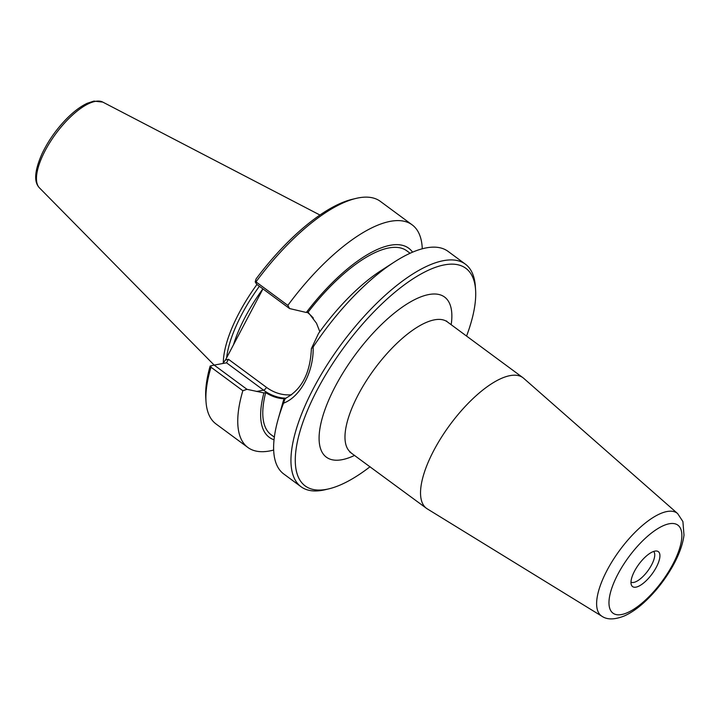 <?xml version="1.0" encoding="UTF-8"?>
<svg xmlns="http://www.w3.org/2000/svg" width="720" height="720" viewBox="0 0 720 720"><rect width="100%" height="100%" fill="white"/><g stroke="black" fill="none" stroke-linecap="round" stroke-linejoin="round"><path stroke-width="1.08" d="M677.682 513.621L523.674 378.297A81.198 30.654 126.4 0 0 522.909 377.676A81.198 30.654 126.4 0 0 510.201 375.597A81.198 30.654 126.4 0 0 441.288 437.544A81.198 30.654 126.4 0 0 426.438 508.311A81.198 30.654 126.4 0 0 427.248 508.86L601.893 616.239C607.194 619.893 614.709 619.776 624.429 615.897C630.954 612.954 637.605 608.382 644.382 602.181C654.75 592.614 663.75 581.4 671.364 568.53C678.456 556.434 682.668 545.301 684 535.131L682.902 521.559L677.682 513.621A63.819 24.093 126.4 0 0 667.098 511.506A63.819 24.093 126.4 0 0 612.396 561.042A63.819 24.093 126.4 0 0 601.893 616.239M370.089 466.704A135.279 51.075 -53.6 0 1 328.833 488.853A135.279 51.075 -53.6 0 1 316.251 391.707A135.279 51.075 -53.6 0 1 444.663 264.834A135.279 51.075 -53.6 0 1 475.596 290.115A135.279 51.075 -53.6 0 1 466.56 336.06M654.957 551.106A21.708 8.19 -53.6 0 1 656.442 550.998A21.708 8.19 -53.6 0 1 652.05 573.984A21.708 8.19 -53.6 0 1 631.377 584.937A21.708 8.19 -53.6 0 1 637.947 565.533A21.708 8.19 -53.6 0 1 654.957 551.106M653.607 551.466A19.062 7.191 -53.6 0 1 647.829 570.87A19.062 7.191 -53.6 0 1 630.981 582.102M228.474 359.298L226.539 362.817L263.583 390.168A3.06 1.152 126.4 0 0 266.463 387.351L228.474 359.298L225.459 360.009L222.75 363.51M319.824 331.659L316.512 323.262L308.097 312.156L306.324 312.48L289.566 308.547L256.743 284.319L255.213 281.889L256.068 278.955A135.279 51.075 126.4 0 1 352.539 199.233L356.094 198.396A138.339 52.227 -53.6 0 1 380.358 201.375L412.209 224.892A138.339 52.227 -53.6 0 1 422.28 248.796M311.382 348.651L318.519 333.468A117.468 44.343 -53.6 0 1 381.15 270.531L394.425 261.963A138.339 52.227 126.4 0 0 313.164 346.986L311.382 348.651C310.302 373.338 301.527 389.979 285.066 398.565L283.536 403.164C300.537 396.837 313.893 371.502 313.164 346.986M283.536 403.164A138.339 52.227 126.4 0 0 278.046 419.562L282.33 404.352A117.468 44.343 -53.6 0 1 283.923 399.078L284.139 399.393M284.751 398.925L283.923 399.078L285.066 398.565M285.633 398.763C279.027 398.862 272.376 396.81 265.68 392.607L263.907 392.931L246.978 389.322L214.155 365.085L226.539 362.817M273.654 450.054A138.339 52.227 -53.6 0 1 247.851 447.462L216 423.945A138.339 52.227 -53.6 0 1 206.01 401.625L205.767 397.98A135.279 51.075 126.4 0 1 210.141 366.066L214.155 365.085L39.429 187.848A53.406 20.16 -53.6 0 1 50.949 140.778A53.406 20.16 -53.6 0 1 95.436 101.358A53.406 20.16 -53.6 0 1 102.762 102.087L319.959 215.046M225.459 360.009L262.953 288.9M226.647 357.75A93.96 35.469 -53.6 0 1 259.389 286.272M289.566 308.547L287.847 305.388A138.339 52.227 -53.6 0 1 412.209 224.892M306.324 312.48A117.468 44.343 -53.6 0 1 412.578 252.171M475.596 290.115L475.353 286.47A138.339 52.227 126.4 0 0 465.372 264.15L448.083 251.388A138.339 52.227 126.4 0 0 426.438 247.851A138.339 52.227 126.4 0 0 394.425 261.963M465.372 264.15A138.339 52.227 126.4 0 0 443.727 260.622A138.339 52.227 126.4 0 0 326.304 366.156A138.339 52.227 126.4 0 0 301.005 486.72A138.339 52.227 126.4 0 0 325.278 489.699L328.833 488.853M278.046 419.562A138.339 52.227 126.4 0 0 283.725 473.958L301.005 486.72M206.01 401.625A138.339 52.227 -53.6 0 1 210.996 367.209L242.847 390.726L246.978 389.322M210.978 365.787L210.996 367.209M247.851 447.462A138.339 52.227 -53.6 0 1 242.847 390.726M287.847 305.388L255.996 281.871L255.213 281.889M255.996 281.871A138.339 52.227 -53.6 0 1 356.094 198.396M256.959 284.472A95.481 36.045 126.4 0 0 223.317 363.006M308.097 312.156A114.273 43.137 -53.6 0 1 406.89 250.884L410.112 253.26M274.338 437.112L271.116 434.736A114.273 43.137 -53.6 0 1 265.68 392.607M274.032 439.785A117.468 44.343 -53.6 0 1 263.907 392.931M350.892 452.529A81.198 30.654 -53.6 0 1 365.724 381.771A81.198 30.654 -53.6 0 1 434.655 319.806A81.198 30.654 -53.6 0 1 447.354 321.885L446.49 320.976M451.179 324.711A99.531 37.575 126.4 0 0 429.021 294.507A99.531 37.575 126.4 0 0 330.597 395.892A99.531 37.575 126.4 0 0 354.708 455.346M669.384 523.737A54.684 20.646 -53.6 0 1 657.342 587.43A54.684 20.646 -53.6 0 1 609.642 596.187A54.684 20.646 -53.6 0 1 669.384 523.737M307.242 312.309A45.603 39.168 79.6 0 1 313.335 318.069M291.645 394.767A45.603 39.168 79.6 0 1 266.463 387.351M256.536 391.464L263.583 390.168A48.663 41.796 -100.4 0 0 285.876 398.214M262.881 288.846A93.96 35.469 126.4 0 0 233.505 344.736M349.767 451.962L426.438 508.311M447.354 321.885L522.909 377.676M39.429 187.848C36.279 184.446 31.806 177.012 41.994 153.828C48.087 141.048 56.295 129.348 66.618 118.746C73.818 111.483 80.712 106.317 87.318 103.257L93.888 101.106L102.762 102.087"/></g></svg>
